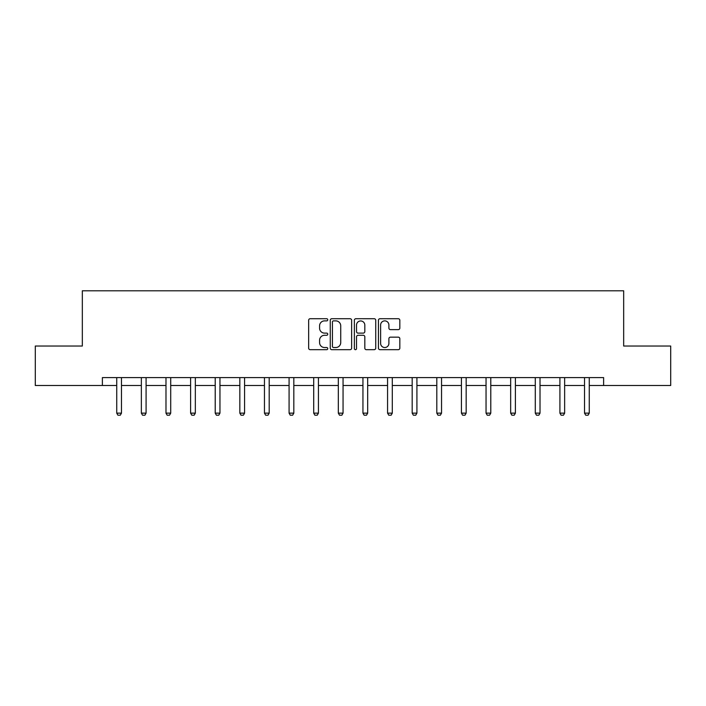 <?xml version="1.0" encoding="UTF-8"?>
<svg xmlns="http://www.w3.org/2000/svg" width="706" height="706" viewBox="0 0 706 706"><rect width="100%" height="100%" fill="white"/><g stroke="black" fill="none" stroke-linecap="round" stroke-linejoin="round"><path stroke-width="1.06" d="M327.752 319.8A1.085 1.085 0 0 0 326.666 318.715L310.208 318.715A1.553 1.553 0 0 0 308.654 320.259L308.654 348.146A1.553 1.553 0 0 0 310.208 349.691L326.666 349.691A1.085 1.085 0 0 0 327.752 348.614A1.085 1.085 0 0 0 326.666 347.529L324.531 347.529A4.96 4.96 0 0 1 319.58 342.569L319.58 340.248A4.96 4.96 0 0 1 324.531 335.288L326.666 335.288A1.085 1.085 0 0 0 327.752 334.203A1.085 1.085 0 0 0 326.666 333.117L324.531 333.117A4.96 4.96 0 0 1 319.58 328.158L319.58 325.837A4.96 4.96 0 0 1 324.531 320.877L326.666 320.877A1.085 1.085 0 0 0 327.752 319.8M398.272 329.631A1.553 1.553 0 0 0 399.825 328.087L399.825 320.259A1.553 1.553 0 0 0 398.272 318.715L379.996 318.715A1.553 1.553 0 0 0 378.442 320.259L378.442 348.146A1.553 1.553 0 0 0 379.996 349.691L398.272 349.691A1.553 1.553 0 0 0 399.825 348.146L399.825 338.695A1.553 1.553 0 0 0 398.272 337.15L390.453 337.15A1.553 1.553 0 0 0 388.9 338.695L388.9 343.381A4.148 4.148 0 0 1 384.761 347.529A4.148 4.148 0 0 1 380.613 343.381L380.613 325.025A4.148 4.148 0 0 1 384.761 320.877A4.148 4.148 0 0 1 388.9 325.025L388.9 328.087A1.553 1.553 0 0 0 390.453 329.631L398.272 329.631M102.379 385.494L35.3 385.494L35.3 346.037L82.328 346.037L82.328 290.801L623.672 290.801L623.672 346.037L670.7 346.037L670.7 385.494L603.621 385.494L603.621 377.604L102.379 377.604L102.379 385.494L116.737 385.494M351.641 320.259A1.553 1.553 0 0 0 350.097 318.715L331.811 318.715A1.553 1.553 0 0 0 330.267 320.259L330.267 348.146A1.553 1.553 0 0 0 331.811 349.691L350.097 349.691A1.553 1.553 0 0 0 351.641 348.146L351.641 320.259M355.903 318.715L374.189 318.715A1.553 1.553 0 0 1 375.733 320.259L375.733 348.146A1.553 1.553 0 0 1 374.189 349.691L366.361 349.691A1.553 1.553 0 0 1 364.817 348.146L364.817 336.833A1.553 1.553 0 0 0 363.263 335.288L358.074 335.288A1.553 1.553 0 0 0 356.521 336.833L356.521 348.614A1.085 1.085 0 0 1 355.436 349.691A1.085 1.085 0 0 1 354.359 348.614L354.359 320.259A1.553 1.553 0 0 1 355.903 318.715M121.476 385.494L141.359 385.494M146.089 385.494L165.981 385.494M170.711 385.494L190.602 385.494M195.333 385.494L215.215 385.494M219.954 385.494L239.837 385.494M244.576 385.494L264.459 385.494M269.198 385.494L289.081 385.494M293.82 385.494L313.702 385.494M318.432 385.494L338.324 385.494M343.054 385.494L362.946 385.494M367.676 385.494L387.568 385.494M392.298 385.494L412.18 385.494M416.919 385.494L436.802 385.494M441.541 385.494L461.424 385.494M466.163 385.494L486.046 385.494M490.785 385.494L510.667 385.494M515.398 385.494L535.289 385.494M540.019 385.494L559.911 385.494M564.641 385.494L584.524 385.494M589.263 385.494L603.621 385.494M333.523 320.877A1.085 1.085 0 0 0 332.438 321.962L332.438 346.443A1.085 1.085 0 0 0 333.523 347.529L335.765 347.529A4.96 4.96 0 0 0 340.724 342.569L340.724 325.837A4.96 4.96 0 0 0 335.765 320.877L333.523 320.877M364.817 325.104A4.148 4.148 0 0 0 360.669 320.956A4.148 4.148 0 0 0 356.521 325.104L356.521 331.573A1.553 1.553 0 0 0 358.074 333.117L363.263 333.117A1.553 1.553 0 0 0 364.817 331.573L364.817 325.104M121.653 377.604L121.547 377.948A1.58 1.58 0 0 0 121.476 378.425L121.476 413.142L120.285 415.199L117.92 415.199L116.737 413.142L116.737 378.425A1.58 1.58 0 0 0 116.666 377.948L116.552 377.604M116.737 413.142L121.476 413.142M146.274 377.604L146.168 377.948A1.58 1.58 0 0 0 146.089 378.425L146.089 413.142L144.906 415.199L142.541 415.199L141.359 413.142L141.359 378.425A1.58 1.58 0 0 0 141.279 377.948L141.174 377.604M141.359 413.142L146.089 413.142M170.896 377.604L170.79 377.948A1.58 1.58 0 0 0 170.711 378.425L170.711 413.142L169.528 415.199L167.163 415.199L165.981 413.142L165.981 378.425A1.58 1.58 0 0 0 165.901 377.948L165.795 377.604M165.981 413.142L170.711 413.142M195.518 377.604L195.412 377.948A1.58 1.58 0 0 0 195.333 378.425L195.333 413.142L194.15 415.199L191.785 415.199L190.602 413.142L190.602 378.425A1.58 1.58 0 0 0 190.523 377.948L190.417 377.604M190.602 413.142L195.333 413.142M220.14 377.604L220.025 377.948A1.58 1.58 0 0 0 219.954 378.425L219.954 413.142L218.772 415.199L216.407 415.199L215.215 413.142L215.215 378.425A1.58 1.58 0 0 0 215.145 377.948L215.039 377.604M215.215 413.142L219.954 413.142M244.761 377.604L244.647 377.948A1.58 1.58 0 0 0 244.576 378.425L244.576 413.142L243.393 415.199L241.02 415.199L239.837 413.142L239.837 378.425A1.58 1.58 0 0 0 239.766 377.948L239.661 377.604M239.837 413.142L244.576 413.142M269.374 377.604L269.268 377.948A1.58 1.58 0 0 0 269.198 378.425L269.198 413.142L268.015 415.199L265.641 415.199L264.459 413.142L264.459 378.425A1.58 1.58 0 0 0 264.388 377.948L264.273 377.604M264.459 413.142L269.198 413.142M293.996 377.604L293.89 377.948A1.58 1.58 0 0 0 293.82 378.425L293.82 413.142L292.628 415.199L290.263 415.199L289.081 413.142L289.081 378.425A1.58 1.58 0 0 0 289.01 377.948L288.895 377.604M289.081 413.142L293.82 413.142M318.618 377.604L318.512 377.948A1.58 1.58 0 0 0 318.432 378.425L318.432 413.142L317.25 415.199L314.885 415.199L313.702 413.142L313.702 378.425A1.58 1.58 0 0 0 313.632 377.948L313.517 377.604M313.702 413.142L318.432 413.142M343.24 377.604L343.134 377.948A1.58 1.58 0 0 0 343.054 378.425L343.054 413.142L341.872 415.199L339.507 415.199L338.324 413.142L338.324 378.425A1.58 1.58 0 0 0 338.245 377.948L338.139 377.604M338.324 413.142L343.054 413.142M367.861 377.604L367.755 377.948A1.58 1.58 0 0 0 367.676 378.425L367.676 413.142L366.493 415.199L364.128 415.199L362.946 413.142L362.946 378.425A1.58 1.58 0 0 0 362.866 377.948L362.76 377.604M362.946 413.142L367.676 413.142M392.483 377.604L392.368 377.948A1.58 1.58 0 0 0 392.298 378.425L392.298 413.142L391.115 415.199L388.75 415.199L387.568 413.142L387.568 378.425A1.58 1.58 0 0 0 387.488 377.948L387.382 377.604M387.568 413.142L392.298 413.142M417.105 377.604L416.99 377.948A1.58 1.58 0 0 0 416.919 378.425L416.919 413.142L415.737 415.199L413.372 415.199L412.18 413.142L412.18 378.425A1.58 1.58 0 0 0 412.11 377.948L412.004 377.604M412.18 413.142L416.919 413.142M441.727 377.604L441.612 377.948A1.58 1.58 0 0 0 441.541 378.425L441.541 413.142L440.359 415.199L437.985 415.199L436.802 413.142L436.802 378.425A1.58 1.58 0 0 0 436.732 377.948L436.626 377.604M436.802 413.142L441.541 413.142M466.339 377.604L466.234 377.948A1.58 1.58 0 0 0 466.163 378.425L466.163 413.142L464.98 415.199L462.607 415.199L461.424 413.142L461.424 378.425A1.58 1.58 0 0 0 461.353 377.948L461.239 377.604M461.424 413.142L466.163 413.142M490.961 377.604L490.855 377.948A1.58 1.58 0 0 0 490.785 378.425L490.785 413.142L489.593 415.199L487.228 415.199L486.046 413.142L486.046 378.425A1.58 1.58 0 0 0 485.975 377.948L485.86 377.604M486.046 413.142L490.785 413.142M515.583 377.604L515.477 377.948A1.58 1.58 0 0 0 515.398 378.425L515.398 413.142L514.215 415.199L511.85 415.199L510.667 413.142L510.667 378.425A1.58 1.58 0 0 0 510.588 377.948L510.482 377.604M510.667 413.142L515.398 413.142M540.205 377.604L540.099 377.948A1.58 1.58 0 0 0 540.019 378.425L540.019 413.142L538.837 415.199L536.472 415.199L535.289 413.142L535.289 378.425A1.58 1.58 0 0 0 535.21 377.948L535.104 377.604M535.289 413.142L540.019 413.142M564.826 377.604L564.721 377.948A1.58 1.58 0 0 0 564.641 378.425L564.641 413.142L563.459 415.199L561.093 415.199L559.911 413.142L559.911 378.425A1.58 1.58 0 0 0 559.832 377.948L559.726 377.604M559.911 413.142L564.641 413.142M589.448 377.604L589.333 377.948A1.58 1.58 0 0 0 589.263 378.425L589.263 413.142L588.08 415.199L585.715 415.199L584.524 413.142L584.524 378.425A1.58 1.58 0 0 0 584.453 377.948L584.347 377.604M584.524 413.142L589.263 413.142"/></g></svg>
